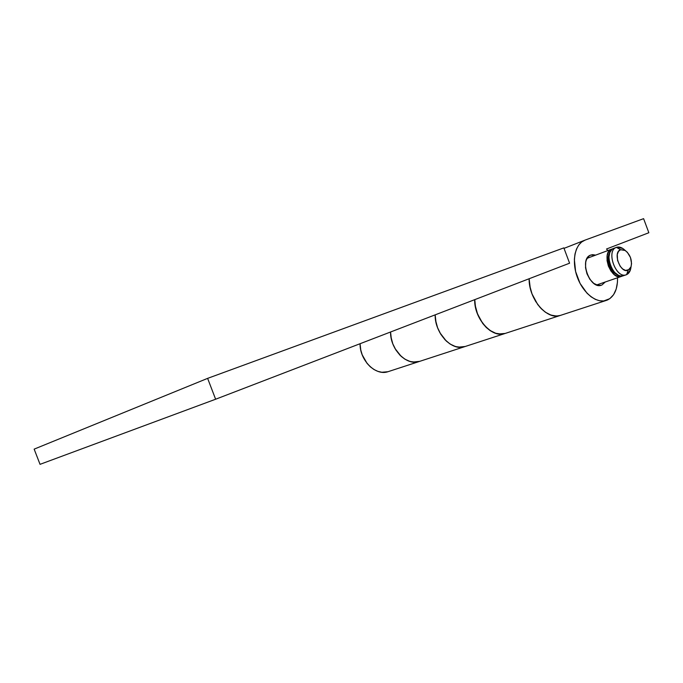 <?xml version="1.0" encoding="UTF-8"?>
<svg xmlns="http://www.w3.org/2000/svg" width="683" height="683" viewBox="0 0 683 683"><rect width="100%" height="100%" fill="white"/><g stroke="black" fill="none" stroke-linecap="round" stroke-linejoin="round"><path stroke-width="1.02" d="M611.567 249.175L587.09 258.319L611.567 249.175L608.792 251.429L607.204 255.442L607.059 260.59L608.382 266.08L610.978 271.057L614.435 274.754L618.209 276.589L621.299 276.47C610.952 280.636 600.903 252.462 611.567 249.175L612.651 248.877L611.567 249.175M609.586 253.137C605.556 258.84 610.559 272.824 617.295 274.651L613.138 271.8L609.424 265.661L608.16 258.524L609.586 253.137M625.927 274.865L626.174 274.788C615.835 278.963 605.744 250.652 616.399 247.366L613.547 248.433C602.893 251.72 612.958 279.953 623.297 275.778L620.215 275.898L618.32 275.232L614.632 272.406L611.541 267.975L609.535 262.622L608.929 257.184L609.817 252.514L612.036 249.312L616.399 247.366C605.48 250.789 616.331 279.774 626.601 274.634L628.206 270.22C620.514 274.037 612.378 252.309 620.54 249.713L616.399 247.366L620.54 249.713L618.465 251.421L617.287 254.443L617.56 260.402L620.147 266.225L622.734 269.017L625.568 270.417L629.325 269.529L630.947 267.087L631.562 263.587L630.469 257.508L627.327 252.258L624.595 250.106L620.54 249.713L625.295 250.507C630.375 254.844 632.296 260.266 631.049 266.788L628.206 270.22L626.601 274.634L630.383 270.058L630.99 267.079C630.554 270.955 629.086 273.465 626.601 274.634L625.927 274.865M624.877 250.174L622.742 248.433L616.467 247.34C619.174 246.461 621.974 247.408 624.877 250.174M621.726 276.308L622.358 275.992L621.726 276.308M474.787 299.624C474.301 318.782 491.939 338.298 504.916 333.526L501.279 334.107L495.79 333.295L490.283 330.598L485.143 326.175L480.747 320.336L477.417 313.488L475.385 306.121L474.787 299.624M560.794 315.281L560.162 315.486C547.006 320.378 528.659 299.017 529.12 278.741C528.659 299.017 547.006 320.378 560.162 315.486L556.5 316.041L550.942 315.102L545.324 312.165L540.057 307.427L535.515 301.194L532.023 293.921L529.837 286.117L529.12 278.741L530.256 288.089L532.023 293.921L537.675 304.473L541.32 308.767L545.324 312.165L549.525 314.547L553.751 315.828L557.84 315.956L560.803 315.281M569.588 263.194L563.842 247.878L207.623 378.365L215.623 399.231L569.588 263.194L563.842 247.878L207.623 378.365L34.15 449.132L40.041 464.338L34.15 449.132L207.623 378.365L215.623 399.231L40.041 464.338L215.623 399.231L569.588 263.194M390.556 331.998C390.155 349.346 406.573 366.079 419.097 361.546L419.712 361.35L419.097 361.546C406.573 366.079 390.155 349.346 390.556 331.998L391 337.112L392.802 343.814L395.884 350.003L400.025 355.254L404.917 359.181L410.21 361.538L415.537 362.161L419.712 361.341L412.891 362.067L408.869 361.102L404.917 359.181L401.186 356.372L395.005 348.526L392.802 343.814L391.316 338.802L390.556 331.998M465.191 346.494L464.56 346.699C451.77 351.369 434.687 333.176 435.156 314.863C434.687 333.176 451.77 351.369 464.56 346.699L460.957 347.297L455.535 346.58L450.114 344.044L445.094 339.861L440.817 334.303L437.598 327.755L435.669 320.703L435.156 314.863L436.019 322.487L437.598 327.755L439.895 332.741L446.289 341.048L450.114 344.044L454.161 346.11L458.267 347.169L465.191 346.494M590.71 255.075L595.636 255.126L592.622 254.665L590.71 255.075L588.994 256.065L586.466 259.608L585.741 262.033L585.536 267.736L586.987 273.806L589.873 279.296L593.732 283.351L597.966 285.349L601.416 285.195C589.745 289.857 578.689 258.772 590.71 255.075M605.258 281.994L601.919 285.007L605.258 281.994M606.53 248.996L607.802 250.584L606.53 248.996L648.85 232.732L643.599 218.662L585.092 240.092L581.643 242.013L578.74 245.035L576.503 249.047L575.018 253.905L574.36 259.42L575.607 271.527L580.072 283.436L587.038 293.229L591.119 296.832L595.371 299.376L599.631 300.759L603.738 300.955L609.808 298.667L613.607 294.655L616.211 289.029L617.458 282.173L617.534 277.768C617.705 289.02 614.376 296.422 607.529 299.965L606.069 300.503C596.225 303.594 582.719 292.7 577.135 276.709C571.423 260.761 575.12 243.891 584.759 240.22L643.599 218.662L648.85 232.732L606.53 248.996M360.069 343.72C359.728 360.393 375.667 376.137 387.97 371.714L381.848 372.261L377.887 371.364L374.002 369.537L370.348 366.848L367.078 363.399L362.186 354.784L360.761 349.961L360.069 343.72M505.172 333.449L504.805 333.56C491.828 338.333 474.19 318.816 474.676 299.666L475.65 308.024L477.306 313.531L482.719 323.452L486.262 327.473L490.163 330.64L494.287 332.834L498.445 333.978L505.198 333.441M596.635 284.965L621.291 276.47M623.297 275.778L626.174 274.788M630.383 270.058L631.049 266.788M622.742 248.433L625.295 250.507M613.624 248.407L616.467 247.34M587.098 258.319L611.644 249.141M504.916 333.526L606.052 300.503M419.097 361.546L504.797 333.569M387.97 371.714L419.08 361.555M564.03 248.364L584.75 240.228"/></g></svg>
